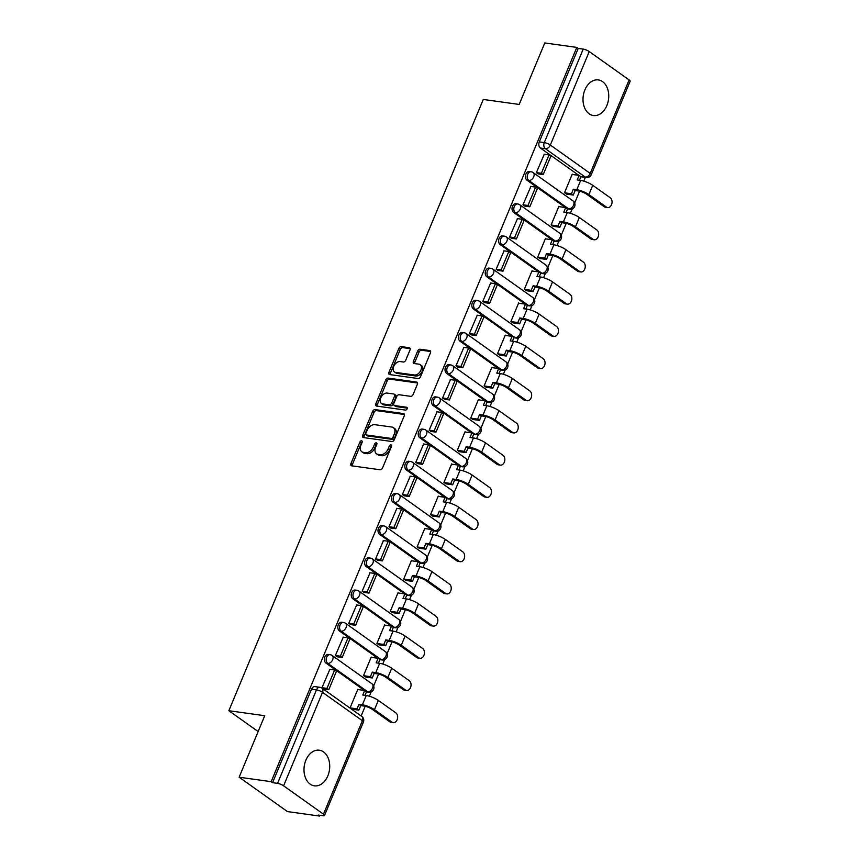<?xml version="1.0" encoding="UTF-8"?>
<svg xmlns="http://www.w3.org/2000/svg" width="859" height="859" viewBox="0 0 859 859"><rect width="100%" height="100%" fill="white"/><g stroke="black" fill="none" stroke-linecap="round" stroke-linejoin="round"><path stroke-width="1.29" d="M361.585 440.785A1.589 1.052 -54.6 0 0 359.9 442.052L350.934 463.57A2.266 1.493 -54.6 0 0 351.202 465.632A2.266 1.493 -54.6 0 0 351.675 465.814L380.108 469.776A2.266 1.493 -54.6 0 0 382.534 467.972L391.489 446.444A1.589 1.052 -54.6 0 0 391.307 445.005A1.589 1.052 -54.6 0 0 390.974 444.876A1.589 1.052 -54.6 0 0 389.277 446.143L388.118 448.924A7.237 4.789 -54.6 0 1 380.365 454.701L377.992 454.368A7.237 4.789 -54.6 0 1 376.5 453.788A7.237 4.789 -54.6 0 1 375.641 447.185L376.8 444.404A1.589 1.052 -54.6 0 0 376.607 442.954A1.589 1.052 -54.6 0 0 376.285 442.825A1.589 1.052 -54.6 0 0 374.588 444.092L373.429 446.884A7.237 4.789 -54.6 0 1 365.676 452.661L363.303 452.328A7.237 4.789 -54.6 0 1 361.8 451.748A7.237 4.789 -54.6 0 1 360.952 445.145L362.111 442.353A1.589 1.052 -54.6 0 0 361.918 440.914A1.589 1.052 -54.6 0 0 361.585 440.785M362.219 441.977A1.589 1.052 -54.6 0 0 361.306 443.051L352.34 464.579A2.266 1.493 -54.6 0 0 352.169 465.889M391.607 446.068A1.589 1.052 -54.6 0 0 390.684 447.142L389.524 449.923L388.118 448.924M376.918 444.017A1.589 1.052 -54.6 0 0 375.995 445.102L374.835 447.883L373.429 446.884M584.882 89.905A17.985 12.756 97.9 0 0 593.386 115.535A17.985 12.756 97.9 0 0 606.862 105.55A17.985 12.756 97.9 0 0 598.347 79.919A17.985 12.756 97.9 0 0 584.882 89.905M305.868 760.194A17.985 12.756 97.9 0 0 314.373 785.824A17.985 12.756 97.9 0 0 327.848 775.838A17.985 12.756 97.9 0 0 319.333 750.208A17.985 12.756 97.9 0 0 305.868 760.194M566.049 212.431L567.531 208.887A4.606 3.275 97.9 0 0 567.96 209.027L569.732 209.274A4.606 3.275 -82.1 0 1 568.647 208.834L528.779 180.465A4.606 3.275 -82.1 0 1 527.415 175.096A4.606 3.275 -82.1 0 1 531.13 171.779L529.359 171.532A4.606 3.275 97.9 0 0 525.644 174.849A4.606 3.275 97.9 0 0 527.007 180.218L528.779 180.465A4.606 3.049 125.4 0 0 533.707 176.793A4.606 3.049 125.4 0 0 533.16 172.584A4.606 4.606 0 0 0 531.13 171.779M554.109 241.111A4.606 3.275 97.9 0 0 554.56 241.218L556.331 241.465A4.606 3.275 -82.1 0 1 555.247 241.025L515.379 212.656A4.606 3.275 -82.1 0 1 514.015 207.287A4.606 3.275 -82.1 0 1 517.73 203.97L515.958 203.723A4.606 3.275 97.9 0 0 512.243 207.04A4.606 3.275 97.9 0 0 513.607 212.42L515.379 212.656A4.606 3.049 125.4 0 0 520.307 208.984A4.606 3.049 125.4 0 0 519.759 204.775A4.606 4.606 0 0 0 517.73 203.97M540.708 273.302A4.606 3.275 97.9 0 0 541.159 273.409L542.931 273.656A4.606 3.275 -82.1 0 1 541.846 273.216L501.967 244.858A4.606 3.275 -82.1 0 1 500.614 239.478A4.606 3.275 -82.1 0 1 504.33 236.161L502.558 235.914A4.606 3.275 97.9 0 0 498.843 239.232A4.606 3.275 97.9 0 0 500.206 244.611L501.967 244.858A4.606 3.049 125.4 0 0 506.907 241.175A4.606 3.049 125.4 0 0 506.359 236.966A4.606 4.606 0 0 0 504.33 236.161M525.848 309.015L527.319 305.46A4.606 3.275 97.9 0 0 527.759 305.611L529.531 305.858A4.606 3.275 -82.1 0 1 528.446 305.417L488.567 277.049A4.606 3.275 -82.1 0 1 487.214 271.669A4.606 3.275 -82.1 0 1 490.929 268.352L489.158 268.105A4.606 3.275 97.9 0 0 485.442 271.423A4.606 3.275 97.9 0 0 486.806 276.802L488.567 277.049A4.606 3.049 125.4 0 0 493.506 273.366A4.606 3.049 125.4 0 0 492.959 269.168A4.606 4.606 0 0 0 490.929 268.352M513.907 337.694A4.606 3.275 97.9 0 0 514.358 337.802L516.13 338.049A4.606 3.275 -82.1 0 1 515.046 337.608L475.167 309.24A4.606 3.275 -82.1 0 1 473.814 303.871A4.606 3.275 -82.1 0 1 477.529 300.553L475.757 300.306A4.606 3.275 97.9 0 0 472.042 303.624A4.606 3.275 97.9 0 0 473.406 308.993L475.167 309.24A4.606 3.049 125.4 0 0 480.106 305.568A4.606 3.049 125.4 0 0 479.558 301.359A4.606 4.606 0 0 0 477.529 300.553M500.507 369.885A4.606 3.275 97.9 0 0 500.958 369.993L502.73 370.24A4.606 3.275 -82.1 0 1 501.645 369.799L461.766 341.431A4.606 3.275 -82.1 0 1 460.413 336.062A4.606 3.275 -82.1 0 1 464.128 332.744L462.357 332.497A4.606 3.275 97.9 0 0 458.642 335.815A4.606 3.275 97.9 0 0 459.994 341.184L461.766 341.431A4.606 3.049 125.4 0 0 466.705 337.759A4.606 3.049 125.4 0 0 466.158 333.55A4.606 4.606 0 0 0 464.128 332.744M485.646 405.598L487.117 402.044A4.606 3.275 97.9 0 0 487.558 402.184L489.329 402.431A4.606 3.275 -82.1 0 1 488.245 401.991L448.366 373.633A4.606 3.275 -82.1 0 1 447.013 368.253A4.606 3.275 -82.1 0 1 450.717 364.935L448.956 364.688A4.606 3.275 97.9 0 0 445.241 368.006A4.606 3.275 97.9 0 0 446.594 373.386L448.366 373.633A4.606 3.049 125.4 0 0 453.305 369.95A4.606 3.049 125.4 0 0 452.757 365.741A4.606 4.606 0 0 0 450.717 364.935M473.706 434.278A4.606 3.275 97.9 0 0 474.157 434.386L475.929 434.633A4.606 3.275 -82.1 0 1 474.844 434.192L434.965 405.824A4.606 3.275 -82.1 0 1 433.612 400.444A4.606 3.275 -82.1 0 1 437.317 397.126L435.556 396.879A4.606 3.275 97.9 0 0 431.841 400.197A4.606 3.275 97.9 0 0 433.194 405.577L434.965 405.824A4.606 3.049 125.4 0 0 439.905 402.141A4.606 3.049 125.4 0 0 439.357 397.942A4.606 4.606 0 0 0 437.317 397.126M460.306 466.469A4.606 3.275 97.9 0 0 460.757 466.577L462.529 466.824A4.606 3.275 -82.1 0 1 461.444 466.383L421.565 438.015A4.606 3.275 -82.1 0 1 420.212 432.646A4.606 3.275 -82.1 0 1 423.916 429.317L422.156 429.081A4.606 3.275 97.9 0 0 418.44 432.399A4.606 3.275 97.9 0 0 419.793 437.768L421.565 438.015A4.606 3.049 125.4 0 0 426.504 434.332A4.606 3.049 125.4 0 0 425.957 430.134A4.606 4.606 0 0 0 423.916 429.317M445.445 502.171L446.916 498.628A4.606 3.275 97.9 0 0 447.356 498.768L449.117 499.015A4.606 3.275 -82.1 0 1 448.044 498.574L408.165 470.206A4.606 3.275 -82.1 0 1 406.812 464.837A4.606 3.275 -82.1 0 1 410.516 461.519L408.744 461.272A4.606 3.275 97.9 0 0 405.04 464.59A4.606 3.275 97.9 0 0 406.393 469.959L408.165 470.206A4.606 3.049 125.4 0 0 413.104 466.534A4.606 3.049 125.4 0 0 412.556 462.325A4.606 4.606 0 0 0 410.516 461.519M433.505 530.851A4.606 3.275 97.9 0 0 433.956 530.959L435.717 531.206A4.606 3.275 -82.1 0 1 434.643 530.765L394.764 502.408A4.606 3.275 -82.1 0 1 393.411 497.028A4.606 3.275 -82.1 0 1 397.116 493.71L395.344 493.463A4.606 3.275 97.9 0 0 391.64 496.781A4.606 3.275 97.9 0 0 392.993 502.161L394.764 502.408A4.606 3.049 125.4 0 0 399.703 498.725A4.606 3.049 125.4 0 0 399.156 494.516A4.606 4.606 0 0 0 397.116 493.71M418.634 566.564L420.115 563.01A4.606 3.275 97.9 0 0 420.545 563.16L422.317 563.407A4.606 3.275 -82.1 0 1 421.243 562.967L381.364 534.599A4.606 3.275 -82.1 0 1 380.011 529.219A4.606 3.275 -82.1 0 1 383.715 525.901L381.944 525.654A4.606 3.275 97.9 0 0 378.239 528.972A4.606 3.275 97.9 0 0 379.592 534.352L381.364 534.599A4.606 3.049 125.4 0 0 386.303 530.916A4.606 3.049 125.4 0 0 385.755 526.717A4.606 4.606 0 0 0 383.715 525.901M406.704 595.244A4.606 3.275 97.9 0 0 407.145 595.351L408.916 595.598A4.606 3.275 -82.1 0 1 407.832 595.158L367.963 566.79A4.606 3.275 -82.1 0 1 366.61 561.421A4.606 3.275 -82.1 0 1 370.315 558.092L368.543 557.856A4.606 3.275 97.9 0 0 364.839 561.174A4.606 3.275 97.9 0 0 366.192 566.543L367.963 566.79A4.606 3.049 125.4 0 0 372.903 563.107A4.606 3.049 125.4 0 0 372.355 558.908A4.606 4.606 0 0 0 370.315 558.092M393.304 627.435A4.606 3.275 97.9 0 0 393.744 627.542L395.516 627.789A4.606 3.275 -82.1 0 1 394.431 627.349L354.563 598.981A4.606 3.275 -82.1 0 1 353.199 593.612A4.606 3.275 -82.1 0 1 356.914 590.294L355.143 590.047A4.606 3.275 97.9 0 0 351.438 593.365A4.606 3.275 97.9 0 0 352.791 598.734L354.563 598.981A4.606 3.049 125.4 0 0 359.502 595.308A4.606 3.049 125.4 0 0 358.955 591.099A4.606 4.606 0 0 0 356.914 590.294M378.432 663.148L379.914 659.594A4.606 3.275 97.9 0 0 380.344 659.733L382.115 659.98A4.606 3.275 -82.1 0 1 381.031 659.54L341.163 631.182A4.606 3.275 -82.1 0 1 339.799 625.803A4.606 3.275 -82.1 0 1 343.514 622.485L341.742 622.238A4.606 3.275 97.9 0 0 338.038 625.556A4.606 3.275 97.9 0 0 339.391 630.936L341.163 631.182A4.606 3.049 125.4 0 0 346.102 627.5A4.606 3.049 125.4 0 0 345.554 623.29A4.606 4.606 0 0 0 343.514 622.485M366.503 691.817A4.606 3.275 97.9 0 0 366.943 691.935L368.715 692.171A4.606 3.275 -82.1 0 1 367.631 691.742L327.762 663.373A4.606 3.275 -82.1 0 1 326.399 657.994A4.606 3.275 -82.1 0 1 330.114 654.676L328.342 654.429A4.606 3.275 97.9 0 0 324.627 657.747A4.606 3.275 97.9 0 0 325.99 663.127L327.762 663.373A4.606 3.049 125.4 0 0 332.701 659.691A4.606 3.049 125.4 0 0 332.154 655.492A4.606 4.606 0 0 0 330.114 654.676M410.011 349.967A2.266 1.493 -54.6 0 0 409.743 347.906A2.266 1.493 -54.6 0 0 409.271 347.723L401.293 346.606A2.266 1.493 -54.6 0 0 398.866 348.41L388.923 372.312A2.266 1.493 -54.6 0 0 389.191 374.384A2.266 1.493 -54.6 0 0 389.653 374.567L418.097 378.518A2.266 1.493 -54.6 0 0 420.523 376.714L430.466 352.813A2.266 1.493 -54.6 0 0 430.198 350.751A2.266 1.493 -54.6 0 0 429.736 350.569L420.094 349.226A2.266 1.493 -54.6 0 0 417.667 351.03L413.415 361.263A2.266 1.493 -54.6 0 0 413.684 363.325A2.266 1.493 -54.6 0 0 414.145 363.507L418.934 364.173A6.056 4.005 -54.6 0 1 420.18 364.656A6.056 4.005 -54.6 0 1 420.47 371.067A6.056 4.005 -54.6 0 1 414.414 375.007L395.698 372.398A6.056 4.005 -54.6 0 1 394.442 371.915A6.056 4.005 -54.6 0 1 394.152 365.504A6.056 4.005 -54.6 0 1 400.208 361.564L403.333 362.004A2.266 1.493 -54.6 0 0 405.749 360.189L410.011 349.967M283.599 785.824L323.478 814.182A4.606 1.127 -157.4 0 1 324.509 815.513A4.606 1.127 -157.4 0 1 323.07 815.739L318.088 815.051L319.494 816.05L287.464 811.594L239.135 777.212L264.733 715.719L228.848 710.715L483.284 99.451L519.18 104.444L544.778 42.95L576.808 47.406L271.165 781.669L272.571 782.667L277.564 783.365L316.477 689.884A4.606 3.275 -82.1 0 1 319.935 687.318L314.942 686.62A4.606 3.275 -82.1 0 0 311.495 689.186L316.477 689.884A4.606 1.127 -157.4 0 1 322.512 692.333L283.599 785.824A4.606 1.127 -157.4 0 0 277.564 783.365M239.135 777.212L271.165 781.669M375.072 409.603A2.266 1.493 -54.6 0 0 372.645 411.407L362.702 435.32A2.266 1.493 -54.6 0 0 362.97 437.381A2.266 1.493 -54.6 0 0 363.432 437.564L391.876 441.515A2.266 1.493 -54.6 0 0 394.292 439.711L404.245 415.81A2.266 1.493 -54.6 0 0 403.977 413.748A2.266 1.493 -54.6 0 0 403.505 413.566L375.072 409.603L376.478 410.613A2.266 1.493 -54.6 0 0 374.052 412.417L364.109 436.318A2.266 1.493 -54.6 0 0 363.926 437.628M375.812 403.816L385.755 379.914A2.266 1.493 -54.6 0 1 388.182 378.11L416.615 382.062A2.266 1.493 -54.6 0 1 417.087 382.244A2.266 1.493 -54.6 0 1 417.356 384.306L413.104 394.539A2.266 1.493 -54.6 0 1 410.677 396.343L399.145 394.743A2.266 1.493 -54.6 0 0 396.718 396.547L393.894 403.333A2.266 1.493 -54.6 0 0 394.163 405.394A2.266 1.493 -54.6 0 0 394.635 405.577L406.64 407.252A1.589 1.052 -54.6 0 1 406.962 407.381A1.589 1.052 -54.6 0 1 407.037 409.056A1.589 1.052 -54.6 0 1 405.459 410.087L376.543 406.06A2.266 1.493 -54.6 0 1 376.081 405.877A2.266 1.493 -54.6 0 1 375.812 403.816L377.219 404.814L387.173 380.913L385.755 379.914M578.805 175.343L540.408 148.027L545.39 148.725A4.606 3.275 -82.1 0 1 544.295 142.594L583.207 49.103A4.606 1.127 22.6 0 1 589.242 51.561L629.121 79.919A4.606 1.127 22.6 0 1 630.152 81.251L591.239 174.731A4.606 1.127 22.6 0 0 590.208 173.411L629.121 79.919M319.494 816.05L319.806 815.288M361.145 715.998L365.182 706.281M369.37 696.219L371.195 691.839M373.654 685.944L378.594 674.079M382.77 664.028L384.596 659.637M387.055 653.753L391.994 641.888M396.171 631.837L397.996 627.446M400.455 621.562L405.394 609.697M409.571 599.646L411.407 595.255M413.855 589.36L418.795 577.506M422.972 567.445L424.808 563.064M427.256 557.169L432.195 545.304M436.383 535.254L438.208 530.862M440.656 524.978L445.596 513.113M449.783 503.063L451.609 498.671M454.057 492.787L458.996 480.922M463.184 470.872L465.009 466.48M467.457 460.585L472.396 448.731M476.584 438.67L478.409 434.289M480.857 428.394L485.797 416.54M489.984 406.479L491.81 402.087M494.258 396.203L499.197 384.338M503.385 374.288L505.21 369.896M507.658 364.012L512.598 352.147M516.785 342.097L518.611 337.705M521.059 331.81L525.998 319.956M530.186 309.895L532.011 305.514M534.459 299.619L539.398 287.765M543.586 277.704L545.411 273.312M547.859 267.428L552.799 255.563M556.986 245.513L558.812 241.121M561.26 235.237L566.199 223.372M570.387 213.322L572.212 208.93M574.66 203.035L579.6 191.181M583.787 181.12L585.344 177.383M576.808 47.406L578.214 48.405L583.207 49.103M358.31 689.594L357.838 689.262L350.107 707.837L352.265 709.233M329.856 669.354L321.932 687.791L324.154 689.036M343.256 637.163L335.332 655.6L337.555 656.845M371.722 657.403L371.249 657.071L363.518 675.646L365.666 677.042M356.657 604.961L348.733 623.398L350.955 624.654M385.122 625.212L384.649 624.88L376.918 643.445L379.066 644.851M370.057 572.77L362.133 591.207L364.356 592.452M398.522 593.021L398.05 592.678L390.319 611.254L392.466 612.66M383.458 540.579L375.533 559.016L377.756 560.261M411.923 560.82L411.45 560.487L403.719 579.063L405.867 580.459M396.858 508.388L388.934 526.825L391.156 528.07M425.323 528.629L424.851 528.296L417.12 546.872L419.278 548.267M410.258 476.187L402.334 494.623L404.557 495.879M438.724 496.438L438.251 496.105L430.52 514.67L432.678 516.076M423.659 443.996L415.735 462.432L417.957 463.677M452.124 464.247L451.651 463.903L443.92 482.479L446.079 483.885M437.059 411.805L429.135 430.241L431.358 431.486M465.524 432.045L465.052 431.712L457.321 450.288L459.479 451.684M450.46 379.614L442.546 398.05L444.758 399.295M478.925 399.854L478.452 399.521L470.721 418.097L472.879 419.493M463.86 347.412L455.946 365.848L458.158 367.104M492.325 367.663L491.853 367.33L484.122 385.895L486.28 387.302M477.26 315.221L469.347 333.657L471.559 334.903M505.726 335.472L505.253 335.128L497.522 353.704L499.68 355.111M490.661 283.03L482.747 301.466L484.959 302.712M519.126 303.281L518.653 302.937L510.922 321.513L513.081 322.909M504.072 250.839L496.148 269.275L498.36 270.521M532.526 271.079L532.054 270.746L524.323 289.322L526.481 290.718M517.472 218.637L509.548 237.084L511.76 238.33M545.927 238.888L545.454 238.555L537.723 257.12L539.881 258.527M530.873 186.446L522.948 204.882L525.171 206.128M559.327 206.697L558.855 206.353L551.124 224.929L553.282 226.336M544.273 154.255L536.349 172.691L538.572 173.937M572.728 174.506L572.255 174.162L564.524 192.738L566.682 194.134M565.405 207.545L527.007 180.218M552.004 239.736L513.607 212.42M538.604 271.927L500.206 244.611M525.203 304.118L486.806 276.802M511.803 336.32L473.406 308.993M498.403 368.511L459.994 341.184M485.002 400.702L446.594 373.386M471.602 432.893L433.194 405.577M458.201 465.084L419.793 437.768M444.801 497.286L406.393 469.959M431.401 529.477L392.993 502.161M418 561.668L379.592 534.352M404.6 593.859L366.192 566.543M391.199 626.061L352.791 598.734M377.788 658.252L339.391 630.936M364.388 690.443L325.99 663.127M228.848 710.715L258.14 731.557M580.566 176.439L585.269 177.083A4.606 3.275 -82.1 0 0 586.353 177.523L581.36 176.836A4.606 3.275 -82.1 0 1 580.909 176.729M578.214 48.405L539.302 141.896A4.606 3.275 97.9 0 0 540.408 148.027M272.571 782.667L311.495 689.186M361.8 451.748L363.217 452.747A7.237 4.789 -54.6 0 0 364.71 453.327L363.303 452.328M374.835 447.883A7.237 4.789 -54.6 0 1 367.083 453.659L364.71 453.327M376.5 453.788L377.906 454.798A7.237 4.789 -54.6 0 0 379.41 455.377L377.992 454.368M389.524 449.923A7.237 4.789 -54.6 0 1 381.772 455.71L379.41 455.377M404.428 414.5L376.478 410.613M365.837 433.398A1.589 1.052 -54.6 0 0 366.02 434.837A1.589 1.052 -54.6 0 0 366.353 434.965L391.317 438.444A1.589 1.052 -54.6 0 0 393.014 437.177L394.238 434.235A7.237 4.789 -54.6 0 0 393.379 427.632A7.237 4.789 -54.6 0 0 391.876 427.052L374.814 424.679A7.237 4.789 -54.6 0 0 367.061 430.456L365.837 433.398M367.201 435.577A1.589 1.052 -54.6 0 0 367.437 435.846A1.589 1.052 -54.6 0 0 367.759 435.964L366.353 434.965M393.379 427.632L394.786 428.641A7.237 4.789 -54.6 0 1 395.645 435.245L394.421 438.176A1.589 1.052 -54.6 0 1 392.724 439.443L367.759 435.964M417.538 382.996L389.589 379.109A2.266 1.493 -54.6 0 0 387.173 380.913M394.163 405.394L395.569 406.393A2.266 1.493 -54.6 0 0 396.042 406.575L407.306 408.143M387.173 393.078A6.056 4.005 -54.6 0 0 381.128 397.019A6.056 4.005 -54.6 0 0 381.407 403.429A6.056 4.005 -54.6 0 0 382.663 403.913L389.256 404.825A2.266 1.493 -54.6 0 0 391.683 403.021L394.506 396.235A2.266 1.493 -54.6 0 0 394.238 394.174A2.266 1.493 -54.6 0 0 393.766 393.991L387.173 393.078M381.407 403.429L382.824 404.428A6.056 4.005 -54.6 0 0 384.07 404.911L382.663 403.913M394.238 394.174L395.645 395.172A2.266 1.493 -54.6 0 1 395.913 397.245L393.089 404.031A2.266 1.493 -54.6 0 1 390.673 405.835L384.07 404.911M377.219 404.814A2.266 1.493 -54.6 0 0 377.037 406.124M394.442 371.915L395.849 372.913A6.056 4.005 -54.6 0 0 397.105 373.407L395.698 372.398M420.18 364.656L421.586 365.655A6.056 4.005 -54.6 0 1 421.876 372.065A6.056 4.005 -54.6 0 1 415.831 376.006L397.105 373.407M430.649 351.503L421.501 350.225A2.266 1.493 -54.6 0 0 419.085 352.029L414.822 362.262A2.266 1.493 -54.6 0 0 414.639 363.572M410.194 348.657L402.699 347.605A2.266 1.493 -54.6 0 0 400.283 349.42L390.33 373.321A2.266 1.493 -54.6 0 0 390.147 374.631M393.218 722.666L391.124 722.376A5.186 3.683 -82.1 0 1 389.911 721.882L392.005 722.183A5.186 3.683 97.9 0 0 393.218 722.666A5.186 3.683 97.9 0 0 397.395 718.94A5.186 3.683 97.9 0 0 395.87 712.895L378.325 700.407A9.224 2.255 -157.4 0 0 366.256 695.511L362.788 695.028L364.678 690.486L357.741 689.519M364.678 690.486L366.514 691.785L365.032 695.339M392.005 722.183L374.46 709.695A9.224 2.255 -157.4 0 0 362.391 704.788L358.922 704.316L360.759 705.615L364.216 706.098A6.228 1.525 22.6 0 1 372.366 709.405L389.911 721.882M360.759 705.615L358.869 710.157L357.033 708.847L350.204 707.902M352.04 709.201L358.869 710.157M323.575 688.961L328.793 689.68L336.438 671.319L334.613 670.009L326.968 688.381L321.975 687.683M334.613 670.009L329.62 669.322M328.793 689.68L326.968 688.381M358.922 704.316L357.033 708.847M406.618 690.475L404.525 690.185A5.186 3.683 -82.1 0 1 403.311 689.691L405.405 689.981A5.186 3.683 97.9 0 0 406.618 690.475A5.186 3.683 97.9 0 0 410.795 686.749A5.186 3.683 97.9 0 0 409.271 680.693L391.725 668.216A9.224 2.255 -157.4 0 0 379.657 663.309L376.188 662.837L378.078 658.295L371.142 657.328M379.914 659.594L378.078 658.295M405.405 689.981L387.86 677.504A9.224 2.255 -157.4 0 0 375.791 672.597L372.323 672.114L374.159 673.424L377.616 673.907A6.228 1.525 22.6 0 1 385.766 677.214L403.311 689.691M374.159 673.424L372.269 677.966L370.433 676.656L363.604 675.711M365.44 677.01L372.269 677.966M336.975 656.759L342.193 657.489L349.838 639.128L348.013 637.818L340.368 656.19L335.375 655.492M348.013 637.818L343.02 637.131M342.193 657.489L340.368 656.19M372.323 672.114L370.433 676.656M420.019 658.284L417.925 657.994A5.186 3.683 -82.1 0 1 416.712 657.5L418.805 657.79A5.186 3.683 97.9 0 0 420.019 658.284A5.186 3.683 97.9 0 0 424.196 654.547A5.186 3.683 97.9 0 0 422.671 648.502L405.126 636.025A9.224 2.255 -157.4 0 0 393.057 631.118L389.589 630.635L391.479 626.093L384.542 625.127M391.479 626.093L393.315 627.403L391.833 630.946M418.805 657.79L401.26 645.313A9.224 2.255 -157.4 0 0 389.191 640.406L385.723 639.923L387.559 641.222L391.017 641.705A6.228 1.525 22.6 0 1 399.167 645.023L416.712 657.5M387.559 641.222L385.67 645.764L383.833 644.465L377.004 643.509M378.84 644.819L385.67 645.764M350.375 624.568L355.594 625.298L363.239 606.926L361.414 605.627L353.768 623.988L348.775 623.301M361.414 605.627L356.421 604.929M355.594 625.298L353.768 623.988M385.723 639.923L383.833 644.465M433.419 626.093L431.325 625.803A5.186 3.683 -82.1 0 1 430.112 625.309L432.206 625.599A5.186 3.683 97.9 0 0 433.419 626.093A5.186 3.683 97.9 0 0 437.596 622.356A5.186 3.683 97.9 0 0 436.071 616.311L418.526 603.834A9.224 2.255 -157.4 0 0 406.457 598.927L402.989 598.444L404.879 593.902L397.942 592.935M404.879 593.902L406.715 595.212L405.233 598.755M432.206 625.599L414.661 613.122A9.224 2.255 -157.4 0 0 402.592 608.215L399.124 607.732L400.96 609.031L404.417 609.514A6.228 1.525 22.6 0 1 412.567 612.821L430.112 625.309M400.96 609.031L399.07 613.573L397.234 612.274L390.405 611.318M392.241 612.628L399.07 613.573M363.776 592.377L369.005 593.107L376.65 574.735L374.814 573.436L367.169 591.797L362.176 591.11M374.814 573.436L369.821 572.738M369.005 593.107L367.169 591.797M399.124 607.732L397.234 612.274M446.82 593.902L444.726 593.601A5.186 3.683 -82.1 0 1 443.512 593.107L445.606 593.408A5.186 3.683 97.9 0 0 446.82 593.902A5.186 3.683 97.9 0 0 450.996 590.165A5.186 3.683 97.9 0 0 449.472 584.12L431.927 571.632A9.224 2.255 -157.4 0 0 419.858 566.736L416.39 566.253L418.29 561.711L411.343 560.744M420.115 563.01L418.29 561.711M445.606 593.408L428.061 580.92A9.224 2.255 -157.4 0 0 415.992 576.024L412.524 575.541L414.36 576.84L417.818 577.323A6.228 1.525 22.6 0 1 425.967 580.63L443.512 593.107M414.36 576.84L412.47 581.382L410.634 580.072L403.805 579.127M405.641 580.426L412.47 581.382M377.176 560.186L382.405 560.906L390.05 542.544L388.214 541.234L380.569 559.606L375.576 558.908M388.214 541.234L383.221 540.547M382.405 560.906L380.569 559.606M412.524 575.541L410.634 580.072M460.22 561.7L458.137 561.41A5.186 3.683 -82.1 0 1 456.913 560.916L459.007 561.206A5.186 3.683 97.9 0 0 460.22 561.7A5.186 3.683 97.9 0 0 464.397 557.974A5.186 3.683 97.9 0 0 462.872 551.918L445.327 539.441A9.224 2.255 -157.4 0 0 433.258 534.534L429.801 534.062L431.69 529.52L424.743 528.553M431.69 529.52L433.516 530.819L432.045 534.373M459.007 561.206L441.462 548.729A9.224 2.255 -157.4 0 0 429.393 543.822L425.935 543.339L427.761 544.649L431.218 545.132A6.228 1.525 22.6 0 1 439.368 548.439L456.913 560.916M427.761 544.649L425.871 549.191L424.045 547.881L417.206 546.936M419.042 548.235L425.871 549.191M390.577 527.984L395.806 528.714L403.451 510.353L401.615 509.043L393.97 527.415L388.977 526.717M401.615 509.043L396.622 508.356M395.806 528.714L393.97 527.415M425.935 543.339L424.045 547.881M473.62 529.509L471.537 529.219A5.186 3.683 -82.1 0 1 470.313 528.725L472.407 529.015A5.186 3.683 97.9 0 0 473.62 529.509A5.186 3.683 97.9 0 0 477.797 525.772A5.186 3.683 97.9 0 0 476.273 519.727L458.727 507.25A9.224 2.255 -157.4 0 0 446.659 502.343L443.201 501.86L445.091 497.318L438.144 496.352M446.916 498.628L445.091 497.318M472.407 529.015L454.862 516.538A9.224 2.255 -157.4 0 0 442.793 511.631L439.336 511.148L441.161 512.458L444.618 512.93A6.228 1.525 22.6 0 1 452.768 516.248L470.313 528.725M441.161 512.458L439.271 516.989L437.446 515.69L430.606 514.734M432.442 516.044L439.271 516.989M403.977 495.793L409.206 496.523L416.851 478.152L415.015 476.852L407.37 495.224L402.377 494.526M415.015 476.852L410.022 476.154M409.206 496.523L407.37 495.224M439.336 511.148L437.446 515.69M487.021 497.318L484.938 497.028A5.186 3.683 -82.1 0 1 483.714 496.534L485.807 496.824A5.186 3.683 97.9 0 0 487.021 497.318A5.186 3.683 97.9 0 0 491.198 493.581A5.186 3.683 97.9 0 0 489.673 487.536L472.128 475.059A9.224 2.255 -157.4 0 0 460.059 470.152L456.601 469.669L458.491 465.127L451.544 464.161M458.491 465.127L460.317 466.437L458.846 469.98M485.807 496.824L468.262 484.347A9.224 2.255 -157.4 0 0 456.193 479.44L452.736 478.957L454.561 480.256L458.019 480.739A6.228 1.525 22.6 0 1 466.179 484.057L483.714 496.534M454.561 480.256L452.672 484.798L450.846 483.499L444.006 482.543M445.842 483.853L452.672 484.798M417.377 463.602L422.607 464.332L430.252 445.961L428.416 444.661L420.77 463.022L415.777 462.335M428.416 444.661L423.423 443.963M422.607 464.332L420.77 463.022M452.736 478.957L450.846 483.499M500.432 465.127L498.338 464.826A5.186 3.683 -82.1 0 1 497.114 464.332L499.208 464.633A5.186 3.683 97.9 0 0 500.432 465.127A5.186 3.683 97.9 0 0 504.598 461.39A5.186 3.683 97.9 0 0 503.073 455.345L485.528 442.868A9.224 2.255 -157.4 0 0 473.459 437.961L470.002 437.478L471.892 432.936L464.944 431.97M471.892 432.936L473.717 434.235L472.246 437.789M499.208 464.633L481.663 452.145A9.224 2.255 -157.4 0 0 469.594 447.249L466.136 446.766L467.962 448.065L471.43 448.548A6.228 1.525 22.6 0 1 479.58 451.855L497.114 464.332M467.962 448.065L466.072 452.607L464.247 451.308L457.407 450.352M459.243 451.651L466.072 452.607M430.778 431.411L436.007 432.131L443.652 413.77L441.816 412.46L434.171 430.831L429.178 430.134M441.816 412.46L436.834 411.772M436.007 432.131L434.171 430.831M466.136 446.766L464.247 451.308M513.832 432.925L511.739 432.635A5.186 3.683 -82.1 0 1 510.514 432.141L512.608 432.431A5.186 3.683 97.9 0 0 513.832 432.925A5.186 3.683 97.9 0 0 517.998 429.199A5.186 3.683 97.9 0 0 516.474 423.143L498.929 410.666A9.224 2.255 -157.4 0 0 486.86 405.759L483.402 405.287L485.292 400.745L478.345 399.779M487.117 402.044L485.292 400.745M512.608 432.431L495.063 419.954A9.224 2.255 -157.4 0 0 482.994 415.047L479.537 414.564L481.362 415.874L484.83 416.357A6.228 1.525 22.6 0 1 492.98 419.664L510.514 432.141M481.362 415.874L479.472 420.416L477.647 419.106L470.807 418.161M472.643 419.46L479.472 420.416M444.178 399.21L449.407 399.94L457.052 381.579L455.216 380.269L447.571 398.64L442.589 397.942M455.216 380.269L450.234 379.581M449.407 399.94L447.571 398.64M479.537 414.564L477.647 419.106M527.233 400.734L525.139 400.444A5.186 3.683 -82.1 0 1 523.915 399.95L526.009 400.24A5.186 3.683 97.9 0 0 527.233 400.734A5.186 3.683 97.9 0 0 531.41 396.998A5.186 3.683 97.9 0 0 529.874 390.952L512.34 378.475A9.224 2.255 -157.4 0 0 500.26 373.568L496.803 373.085L498.692 368.543L491.745 367.577M498.692 368.543L500.518 369.853L499.047 373.397M526.009 400.24L508.474 387.763A9.224 2.255 -157.4 0 0 496.395 382.856L492.937 382.373L494.763 383.683L498.231 384.156A6.228 1.525 22.6 0 1 506.381 387.473L523.915 399.95M494.763 383.683L492.873 388.214L491.047 386.915L484.208 385.959M486.044 387.269L492.873 388.214M457.579 367.018L462.808 367.749L470.453 349.377L468.617 348.078L460.972 366.449L455.989 365.751M468.617 348.078L463.635 347.38M462.808 367.749L460.972 366.449M492.937 382.373L491.047 386.915M540.633 368.543L538.539 368.253A5.186 3.683 -82.1 0 1 537.315 367.759L539.409 368.049A5.186 3.683 97.9 0 0 540.633 368.543A5.186 3.683 97.9 0 0 544.81 364.807A5.186 3.683 97.9 0 0 543.275 358.761L525.74 346.284A9.224 2.255 -157.4 0 0 513.661 341.377L510.203 340.894L512.093 336.352L505.146 335.386M512.093 336.352L513.918 337.662L512.447 341.206M539.409 368.049L521.875 355.572A9.224 2.255 -157.4 0 0 509.795 350.665L506.338 350.182L508.163 351.481L511.631 351.965A6.228 1.525 22.6 0 1 519.781 355.282L537.315 367.759M508.163 351.481L506.273 356.023L504.448 354.724L497.608 353.768M499.444 355.078L506.273 356.023M470.979 334.827L476.208 335.558L483.853 317.186L482.017 315.887L474.372 334.248L469.39 333.56M482.017 315.887L477.035 315.189M476.208 335.558L474.372 334.248M506.338 350.182L504.448 354.724M554.034 336.352L551.94 336.052A5.186 3.683 -82.1 0 1 550.716 335.558L552.809 335.858A5.186 3.683 97.9 0 0 554.034 336.352A5.186 3.683 97.9 0 0 558.21 332.616A5.186 3.683 97.9 0 0 556.675 326.57L539.141 314.093A9.224 2.255 -157.4 0 0 527.061 309.186L523.603 308.703L525.493 304.161L518.546 303.195M527.319 305.46L525.493 304.161M552.809 335.858L535.275 323.371A9.224 2.255 -157.4 0 0 523.195 318.474L519.738 317.991L521.563 319.29L525.032 319.773A6.228 1.525 22.6 0 1 533.181 323.081L550.716 335.558M521.563 319.29L519.674 323.832L517.848 322.533L511.019 321.577M512.844 322.877L519.674 323.832M484.379 302.636L489.609 303.356L497.254 284.995L495.418 283.695L487.772 302.057L482.79 301.359M495.418 283.695L490.435 282.998M489.609 303.356L487.772 302.057M519.738 317.991L517.848 322.533M567.434 304.15L565.34 303.861A5.186 3.683 -82.1 0 1 564.116 303.367L566.21 303.656A5.186 3.683 97.9 0 0 567.434 304.15A5.186 3.683 97.9 0 0 571.611 300.425A5.186 3.683 97.9 0 0 570.075 294.369L552.541 281.892A9.224 2.255 -157.4 0 0 540.461 276.985L537.004 276.512L538.894 271.97L531.946 271.004M538.894 271.97L540.73 273.269L539.248 276.823M566.21 303.656L548.676 291.18A9.224 2.255 -157.4 0 0 536.596 286.272L533.138 285.789L534.964 287.099L538.432 287.582A6.228 1.525 22.6 0 1 546.582 290.89L564.116 303.367M534.964 287.099L533.074 291.641L531.249 290.331L524.419 289.386M526.245 290.686L533.074 291.641M497.791 270.435L503.009 271.165L510.654 252.804L508.818 251.494L501.173 269.866L496.191 269.168M508.818 251.494L503.836 250.807M503.009 271.165L501.173 269.866M533.138 285.789L531.249 290.331M580.834 271.959L578.741 271.669A5.186 3.683 -82.1 0 1 577.527 271.176L579.61 271.465A5.186 3.683 97.9 0 0 580.834 271.959A5.186 3.683 97.9 0 0 585.011 268.223A5.186 3.683 97.9 0 0 583.476 262.178L565.941 249.701A9.224 2.255 -157.4 0 0 553.862 244.794L550.404 244.31L552.294 239.779L545.347 238.813M552.294 239.779L554.13 241.078L552.648 244.622M579.61 271.465L562.076 258.988A9.224 2.255 -157.4 0 0 549.996 254.081L546.539 253.598L548.375 254.908L551.832 255.381A6.228 1.525 22.6 0 1 559.982 258.699L577.527 271.176M548.375 254.908L546.485 259.439L544.649 258.14L537.82 257.195M539.645 258.495L546.485 259.439M511.191 238.244L516.409 238.974L524.054 220.602L522.218 219.303L514.573 237.675L509.591 236.977M522.218 219.303L517.236 218.605M516.409 238.974L514.573 237.675M546.539 253.598L544.649 258.14M594.235 239.768L592.141 239.478A5.186 3.683 -82.1 0 1 590.928 238.985L593.011 239.274A5.186 3.683 97.9 0 0 594.235 239.768A5.186 3.683 97.9 0 0 598.412 236.032A5.186 3.683 97.9 0 0 596.876 229.987L579.342 217.51A9.224 2.255 -157.4 0 0 567.262 212.602L563.805 212.119L565.694 207.577L558.747 206.611M567.531 208.887L565.694 207.577M593.011 239.274L575.476 226.797A9.224 2.255 -157.4 0 0 563.397 221.89L559.939 221.407L561.775 222.706L565.233 223.19A6.228 1.525 22.6 0 1 573.382 226.508L590.928 238.985M561.775 222.706L559.885 227.248L558.049 225.949L551.22 224.994M553.046 226.304L559.885 227.248M524.591 206.053L529.81 206.783L537.455 188.411L535.629 187.112L527.974 205.473L522.991 204.786M535.629 187.112L530.637 186.414M529.81 206.783L527.974 205.473M559.939 221.407L558.049 225.949M607.635 207.577L605.541 207.277A5.186 3.683 -82.1 0 1 604.328 206.794L606.411 207.083A5.186 3.683 97.9 0 0 607.635 207.577A5.186 3.683 97.9 0 0 611.812 203.841A5.186 3.683 97.9 0 0 610.277 197.795L592.742 185.319A9.224 2.255 -157.4 0 0 580.663 180.411L577.205 179.928L579.095 175.386L572.148 174.42M579.095 175.386L580.931 176.686L579.449 180.24M606.411 207.083L588.877 194.596A9.224 2.255 -157.4 0 0 576.797 189.699L573.34 189.216L575.176 190.515L578.633 190.999A6.228 1.525 22.6 0 1 586.783 194.306L604.328 206.794M575.176 190.515L573.286 195.057L571.45 193.758L564.621 192.803M566.446 194.102L573.286 195.057M537.992 173.862L543.21 174.581L550.855 156.22L549.03 154.921L541.385 173.282L536.392 172.584M549.03 154.921L544.037 154.223M543.21 174.581L541.385 173.282M573.34 189.216L571.45 193.758M361.306 443.051L359.9 442.052M390.684 447.142L389.277 446.143M375.995 445.102L374.588 444.092M567.165 208.63L568.647 208.834A4.606 3.049 -54.6 0 0 573.587 205.151A4.606 3.049 125.4 0 0 573.039 200.952L533.16 172.584M553.765 240.821L555.247 241.025A4.606 3.049 -54.6 0 0 560.186 237.352A4.606 3.049 125.4 0 0 559.639 233.143L519.759 204.775M540.365 273.012L541.846 273.216A4.606 3.049 -54.6 0 0 546.786 269.543A4.606 3.049 125.4 0 0 546.238 265.334L506.359 236.966M526.964 305.203L528.446 305.417A4.606 3.049 -54.6 0 0 533.385 301.734A4.606 3.049 125.4 0 0 532.838 297.525L492.959 269.168M513.564 337.404L515.046 337.608A4.606 3.049 -54.6 0 0 519.985 333.926A4.606 3.049 125.4 0 0 519.437 329.727L479.558 301.359M500.163 369.595L501.645 369.799A4.606 3.049 -54.6 0 0 506.585 366.127A4.606 3.049 125.4 0 0 506.037 361.918L466.158 333.55M486.763 401.787L488.245 401.991A4.606 3.049 -54.6 0 0 493.184 398.318A4.606 3.049 125.4 0 0 492.637 394.109L452.757 365.741M473.363 433.978L474.844 434.192A4.606 3.049 -54.6 0 0 479.784 430.509A4.606 3.049 125.4 0 0 479.236 426.3L439.357 397.942M459.962 466.179L461.444 466.383A4.606 3.049 -54.6 0 0 466.373 462.7A4.606 3.049 125.4 0 0 465.836 458.502L425.957 430.134M446.562 498.37L448.044 498.574A4.606 3.049 -54.6 0 0 452.972 494.891A4.606 3.049 125.4 0 0 452.435 490.693L412.556 462.325M433.161 530.561L434.643 530.765A4.606 3.049 -54.6 0 0 439.572 527.093A4.606 3.049 125.4 0 0 439.024 522.884L399.156 494.516M419.761 562.752L421.243 562.967A4.606 3.049 -54.6 0 0 426.171 559.284A4.606 3.049 125.4 0 0 425.624 555.075L385.755 526.717M406.35 594.954L407.832 595.158A4.606 3.049 -54.6 0 0 412.771 591.475A4.606 3.049 125.4 0 0 412.223 587.277L372.355 558.908M392.95 627.145L394.431 627.349A4.606 3.049 -54.6 0 0 399.371 623.666A4.606 3.049 125.4 0 0 398.823 619.468L358.955 591.099M379.549 659.336L381.031 659.54A4.606 3.049 -54.6 0 0 385.97 655.868A4.606 3.049 125.4 0 0 385.423 651.659L345.554 623.29M366.149 691.527L367.631 691.742A4.606 3.049 -54.6 0 0 372.57 688.059A4.606 3.049 125.4 0 0 372.022 683.85L332.154 655.492M585.269 177.083L545.39 148.725A4.606 3.049 125.4 0 0 550.329 145.042L590.208 173.411A4.606 3.049 125.4 0 1 585.269 177.083M589.242 51.561L550.329 145.042A4.606 1.127 -157.4 0 0 544.295 142.594L539.302 141.896M323.478 814.182L362.391 720.701L322.512 692.333A4.606 3.049 -54.6 0 0 321.975 688.134A4.606 4.606 0 0 0 319.935 687.318M361.843 716.492A4.606 3.049 -54.6 0 1 362.391 720.701A4.606 1.127 22.6 0 1 363.421 722.022A4.606 4.606 0 0 0 361.843 716.492L321.975 688.134M367.083 453.659L365.676 452.661M381.772 455.71L380.365 454.701M352.34 464.579L350.934 463.57M404.299 414.124L403.505 413.566M364.109 436.318L362.702 435.32M374.052 412.417L372.645 411.407M392.724 439.443L391.317 438.444M394.421 438.176L393.014 437.177M395.645 435.245L394.238 434.235M389.589 379.109L388.182 378.11M417.41 382.631L416.615 382.062M396.042 406.575L394.635 405.577M407.198 407.649L406.64 407.252M390.673 405.835L389.256 404.825M393.089 404.031L391.683 403.021M395.913 397.245L394.506 396.235M415.831 376.006L414.414 375.007M414.822 362.262L413.415 361.263M419.085 352.029L417.667 351.03M421.501 350.225L420.094 349.226M430.531 351.127L429.736 350.569M390.33 373.321L388.923 372.312M400.283 349.42L398.866 348.41M402.699 347.605L401.293 346.606M410.065 348.282L409.271 347.723M362.391 704.788L366.256 695.511M374.46 709.695L378.325 700.407M375.791 672.597L379.657 663.309M387.86 677.504L391.725 668.216M389.191 640.406L393.057 631.118M401.26 645.313L405.126 636.025M402.592 608.215L406.457 598.927M414.661 613.122L418.526 603.834M415.992 576.024L419.858 566.736M428.061 580.92L431.927 571.632M429.393 543.822L433.258 534.534M441.462 548.729L445.327 539.441M442.793 511.631L446.659 502.343M454.862 516.538L458.727 507.25M456.193 479.44L460.059 470.152M468.262 484.347L472.128 475.059M469.594 447.249L473.459 437.961M481.663 452.145L485.528 442.868M482.994 415.047L486.86 405.759M495.063 419.954L498.929 410.666M496.395 382.856L500.26 373.568M508.474 387.763L512.34 378.475M509.795 350.665L513.661 341.377M521.875 355.572L525.74 346.284M523.195 318.474L527.061 309.186M535.275 323.371L539.141 314.093M536.596 286.272L540.461 276.985M548.676 291.18L552.541 281.892M549.996 254.081L553.862 244.794M562.076 258.988L565.941 249.701M563.397 221.89L567.262 212.602M575.476 226.797L579.342 217.51M576.797 189.699L580.663 180.411M588.877 194.596L592.742 185.319M368.715 692.171A4.606 4.606 0 0 0 372.022 683.85M382.115 659.98A4.606 4.606 0 0 0 385.423 651.659M395.516 627.789A4.606 4.606 0 0 0 398.823 619.468M408.916 595.598A4.606 4.606 0 0 0 412.223 587.277M422.317 563.407A4.606 4.606 0 0 0 425.624 555.075M435.717 531.206A4.606 4.606 0 0 0 439.024 522.884M449.117 499.015A4.606 4.606 0 0 0 452.435 490.693M462.529 466.824A4.606 4.606 0 0 0 465.836 458.502M475.929 434.633A4.606 4.606 0 0 0 479.236 426.3M489.329 402.431A4.606 4.606 0 0 0 492.637 394.109M502.73 370.24A4.606 4.606 0 0 0 506.037 361.918M516.13 338.049A4.606 4.606 0 0 0 519.437 329.727M529.531 305.858A4.606 4.606 0 0 0 532.838 297.525M542.931 273.656A4.606 4.606 0 0 0 546.238 265.334M556.331 241.465A4.606 4.606 0 0 0 559.639 233.143M569.732 209.274A4.606 4.606 0 0 0 573.039 200.952M586.353 177.523A4.606 4.606 0 0 0 591.239 174.731M324.509 815.513L363.421 722.022M367.437 435.846L366.02 434.837"/></g></svg>
